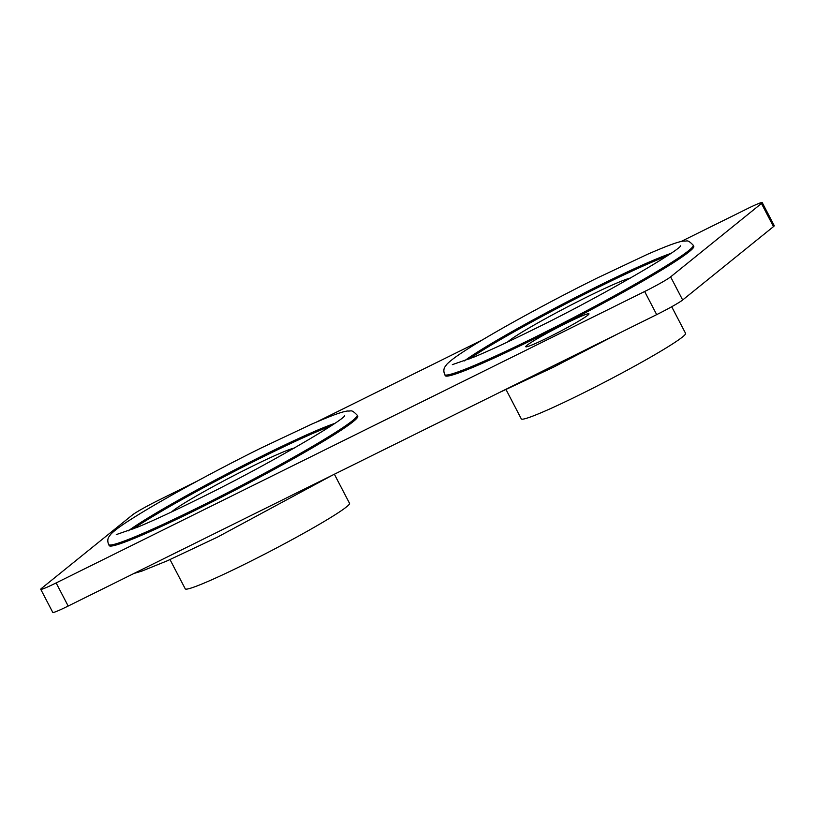 <?xml version="1.0" encoding="UTF-8"?>
<svg xmlns="http://www.w3.org/2000/svg" width="815" height="815" viewBox="0 0 815 815"><rect width="100%" height="100%" fill="white"/><g stroke="black" fill="none" stroke-linecap="round" stroke-linejoin="round"><path stroke-width="1.22" d="M671.703 306.735L685.568 333.355A92.604 5.919 152.5 0 1 581.289 394.002A92.604 5.919 152.5 0 1 521.284 418.879L506.064 389.631M334.374 474.228L349.513 503.313A92.604 5.919 152.5 0 1 245.234 563.96A92.604 5.919 152.5 0 1 185.239 588.827L170.009 559.589M468.829 359.181A125.846 8.038 152.5 0 1 599.596 286.656A125.846 8.038 152.5 0 1 666.752 256.144M693.219 245.223L693.769 246.273A140.088 8.955 152.5 0 1 536.015 338.021A140.088 8.955 152.5 0 1 445.245 375.644L444.705 374.594A140.088 8.955 152.5 0 0 535.465 336.972A140.088 8.955 152.5 0 0 693.219 245.223C687.086 238.866 687.432 241.566 683.805 241.036C679.027 241.556 670.011 244.5 647.477 254.311L597.589 277.844C549.921 301.397 495.031 331.44 467.494 349.085C457.103 355.646 450.196 360.739 446.773 364.366L444.909 366.933C443.594 369.032 443.523 371.579 444.705 374.594M132.784 529.129A125.846 8.038 152.5 0 1 263.54 456.614A125.846 8.038 152.5 0 1 330.696 426.102M357.174 415.181L357.714 416.231A140.088 8.955 152.5 0 1 199.96 507.979A140.088 8.955 152.5 0 1 109.2 545.602L108.65 544.552A140.088 8.955 152.5 0 0 199.42 506.93A140.088 8.955 152.5 0 0 357.174 415.181C351.041 408.824 351.387 411.514 347.761 410.994C342.972 411.504 333.956 414.448 311.422 424.269L261.534 447.802C213.866 471.345 158.976 501.398 131.449 519.043C121.048 525.604 114.141 530.687 110.728 534.324L108.864 536.891C107.539 538.98 107.468 541.537 108.65 544.552M294.409 447.995A71.231 4.554 -27.5 0 0 250.49 467.158A71.231 4.554 -27.5 0 0 171.527 511.963M630.464 278.037A71.231 4.554 -27.5 0 0 586.535 297.2A71.231 4.554 -27.5 0 0 507.572 342.005M565.885 323.402A35.616 2.272 -27.5 0 0 525.777 346.732A35.616 2.272 -27.5 0 0 548.862 337.166A35.616 2.272 -27.5 0 0 588.97 313.836A35.616 2.272 -27.5 0 0 565.885 323.402M197.485 480.972L158.314 500.369A23.747 1.518 -27.5 0 0 132.346 515.009L41.514 588.389A23.747 1.518 -27.5 0 0 40.75 589.306A23.747 1.518 -27.5 0 0 56.133 582.929L644.655 291.505A23.747 1.518 -27.5 0 0 670.623 276.876L761.444 203.495A23.747 1.518 -27.5 0 0 762.219 202.578A23.747 1.518 -27.5 0 0 746.825 208.956L681.045 241.525M482.643 339.774L316.312 422.139M56.133 582.929L68.175 606.044L656.686 314.631L644.655 291.505M68.175 606.044A23.747 1.518 152.5 0 1 52.781 612.422L40.75 589.306M762.219 202.578L774.25 225.694A23.747 1.518 152.5 0 1 773.486 226.611L761.444 203.495M670.623 276.876L682.654 299.991L773.486 226.611M682.654 299.991A23.747 1.518 152.5 0 1 656.686 314.631M334.71 423.423A125.846 8.038 -27.5 0 0 263.001 455.565A125.846 8.038 -27.5 0 0 128.281 530.881M670.765 253.465A125.846 8.038 -27.5 0 0 599.045 285.607A125.846 8.038 -27.5 0 0 464.326 360.933M344.643 415.721C343.461 420.438 264.427 466.852 197.964 499.167C173.554 511.229 153.454 520.561 137.664 527.142L116.28 534.599M680.688 245.773C679.516 250.49 600.482 296.904 534.008 329.209C509.599 341.281 489.509 350.603 473.719 357.184L452.335 364.651M332.357 475.227L217.411 537.156L167.645 560.639L142.146 570.999L133.955 573.475M617.515 334.028L553.466 367.198L498.688 392.861"/></g></svg>
